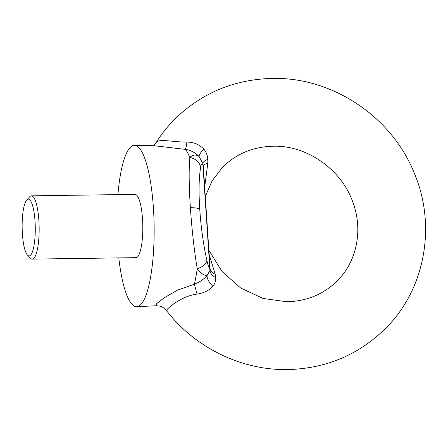 <?xml version="1.0" encoding="UTF-8"?>
<svg xmlns="http://www.w3.org/2000/svg" width="448" height="448" viewBox="0 0 448 448"><rect width="100%" height="100%" fill="white"/><g stroke="black" fill="none" stroke-linecap="round" stroke-linejoin="round"><path stroke-width="0.67" d="M209.154 254.503L215.197 274.271L215.656 277.57C215.886 280.784 214.956 283.69 212.873 286.294C208.908 290.545 203.633 293.143 197.053 294.084C182.146 296.055 170.458 306.107 167.457 309.064L166.477 310.582C195.11 347.782 241.646 370.507 287.862 369.566C326.071 368.553 358.63 354.85 385.532 328.446C424.945 289.565 436.576 226.156 414.585 173.914C392.302 117.012 332.522 76.798 272.076 78.434C233.867 79.442 201.309 93.15 174.406 119.554C167.412 126.627 161.252 134.372 155.932 142.794L156.374 142.24C159.354 138.55 171.853 142.033 186.956 142.111C193.581 142.061 199.181 144.374 203.756 149.044C206.209 151.973 207.553 155.383 207.799 159.275L207.816 163.218L204.674 187.029M22.4 233.89A28.409 6.558 -90.8 0 0 27.535 255.136A28.409 6.558 -90.8 0 0 35.017 221.144A28.409 6.558 -90.8 0 0 26.762 199.942A28.409 6.558 -90.8 0 0 22.4 233.89M26.762 199.942L29.686 196.767A31.634 7.302 89.2 0 1 31.405 195.838A31.634 7.302 89.2 0 1 38.87 220.377A31.634 7.302 89.2 0 1 32.29 259.106A31.634 7.302 89.2 0 1 30.548 258.227L27.535 255.136M199.746 209.289C201.029 227.64 203.403 244.658 206.87 260.344C207.878 265.21 208.863 267.921 209.815 268.47A12.914 12.326 25.8 0 1 209.938 270.463L202.938 164.97C201.914 163.302 201.163 164.069 200.687 167.278C198.912 177.083 198.598 191.089 199.746 209.289A12.914 2.778 176.2 0 0 190.372 207.693C188.972 185.651 188.787 168.918 189.829 157.494C192.87 154.582 195.972 154.274 199.142 156.57C195.317 152.606 190.736 150.209 185.399 149.386L154.543 145.762L134.518 145.326A80.707 18.631 89.2 0 1 153.412 207.911A80.707 18.631 89.2 0 1 136.78 306.718A80.707 18.631 89.2 0 1 118.798 257.897M166.477 310.582C164.545 308.202 162.17 306.69 159.354 306.034L156.162 305.749L156.47 303.817L164.13 297.825L177.548 290.13L194.354 284.194C199.506 282.262 203.739 279.39 207.049 275.565C204.019 275.598 200.743 273.314 197.221 268.71C194.197 250.314 191.912 229.975 190.372 207.693M197.053 294.084L194.354 284.194A79.061 18.25 -90.8 0 0 197.221 268.71A12.914 7.605 -12.7 0 0 206.87 260.344M32.29 259.106L135.934 257.656A31.634 7.302 -90.8 0 0 142.514 218.926A31.634 7.302 -90.8 0 0 135.05 194.387L31.405 195.838M117.914 194.628A80.707 18.631 89.2 0 1 134.518 145.326M200.687 167.278A12.914 11.234 -169.1 0 0 189.829 157.494A79.061 18.25 -90.8 0 0 185.399 149.386A12.914 1.126 96.4 0 0 186.956 142.111M207.799 159.275A12.914 3.618 -13.9 0 0 202.826 163.391A12.914 9.783 163.2 0 1 202.938 164.97L202.826 163.391L199.142 156.57A12.914 2.699 -43.3 0 1 203.756 149.044M215.197 274.271A12.914 8.086 -2.5 0 1 210.073 268.554L203.442 168.493M203.442 168.487L203.258 165.906A12.914 3.108 -4.8 0 1 207.816 163.218M212.873 286.294A12.914 6.546 42.4 0 1 207.049 275.565L209.938 270.463A12.914 8.411 9 0 0 215.656 277.57M205.722 180.387A12.914 3.517 3.1 0 0 204.277 181.098M211.014 260.025A12.914 8.378 -12.5 0 1 209.412 258.406M205.296 196.437L212.218 180.684L222.6 167.233C236.135 153.821 252.941 146.815 273.028 146.222C306.404 145.085 341.202 169.064 352.71 201.818C363.429 229.97 356.754 261.598 337.338 280.767C323.803 294.179 306.998 301.185 286.91 301.778L263.077 298.452L240.671 288.019L221.978 271.41L208.874 250.275M156.162 305.749L136.78 306.718M152.214 145.874C153.042 145.824 156.038 143.321 155.926 142.8"/></g></svg>
